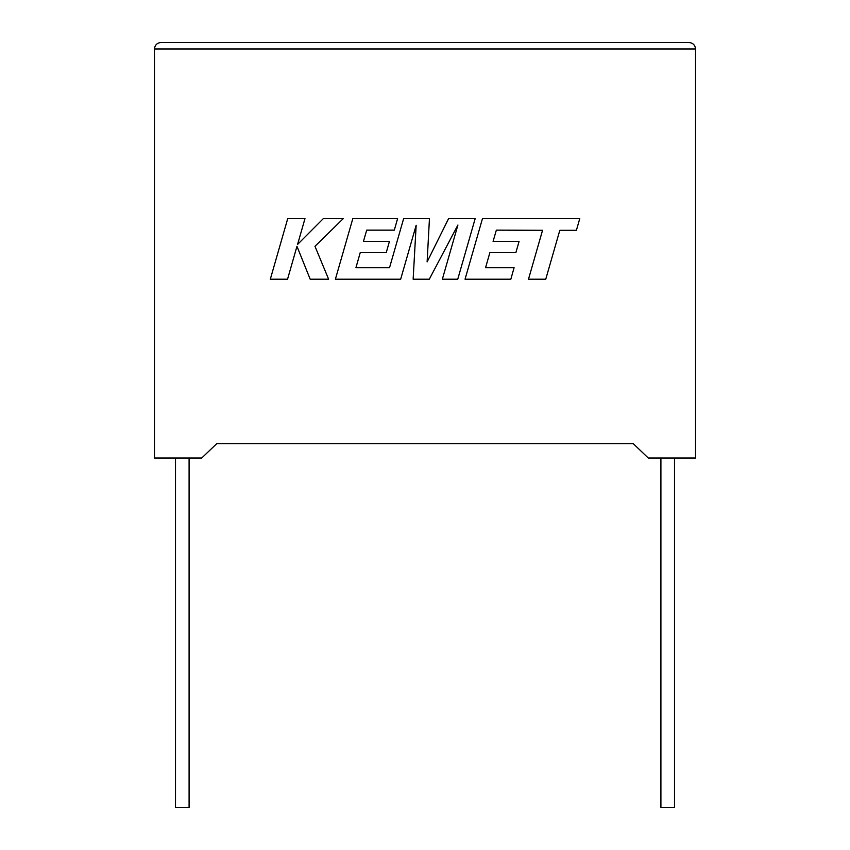 <?xml version="1.0" encoding="UTF-8"?>
<svg xmlns="http://www.w3.org/2000/svg" width="850" height="850" viewBox="0 0 850 850"><rect width="100%" height="100%" fill="white"/><g stroke="black" fill="none" stroke-linecap="round" stroke-linejoin="round"><path stroke-width="1.27" d="M660.907 458.012L660.907 807.5L674.496 807.5L674.496 458.012M189.093 458.012L189.093 807.5L175.504 807.5L175.504 458.012M648.284 458.012L695.534 458.012L695.534 48.971C695.119 45.071 692.963 42.914 689.063 42.5C692.963 42.914 695.119 45.071 695.534 48.971L154.466 48.971L154.466 458.012L201.716 458.012L216.739 443.679L633.261 443.679L648.284 458.012M160.937 42.5C157.038 42.914 154.881 45.071 154.466 48.971C154.881 45.071 157.038 42.914 160.937 42.5L689.063 42.5M287.725 218.609L270.311 279.214L287.544 279.214L296.969 246.309L310.186 279.214L328.621 279.214L314.978 246.309L343.272 218.609L323.329 218.609L297.574 244.449L304.98 218.609L287.725 218.609M475.171 218.609L448.587 218.609L427.114 261.906L429.452 218.609L403.644 218.609L389.534 267.686L355.938 267.686L360.23 252.62L386.24 252.62L389.438 241.421L363.428 241.421L366.711 230.148L394.315 230.148L397.598 218.609L352.824 218.609L335.389 279.214L400.669 279.214L416.16 225.261L413.142 279.214L429.293 279.214L457.916 225.006L442.351 279.214L457.746 279.214L475.171 218.609M496.347 230.148L542.544 230.308L528.487 279.214L545.753 279.214L559.81 230.308L576.396 230.318L579.764 218.609L482.471 218.609L465.046 279.214L510.829 279.214L514.101 267.686L485.573 267.686L489.876 252.62L515.876 252.62L519.074 241.421L493.074 241.421L496.347 230.148"/></g></svg>
